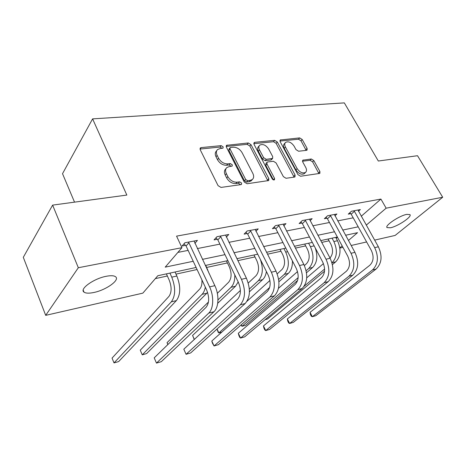 <?xml version="1.0" encoding="UTF-8"?>
<svg xmlns="http://www.w3.org/2000/svg" width="466" height="466" viewBox="0 0 466 466"><rect width="100%" height="100%" fill="white"/><g stroke="black" fill="none" stroke-linecap="round" stroke-linejoin="round"><path stroke-width="0.7" d="M223.127 146.848L221.158 145.637L201.172 147.606L200.374 147.932L200.223 149.755L218.076 185.66L221.012 187.419L240.998 184.612L241.47 184.414L241.58 183.045L239.582 181.833L237.043 182.183C233.239 182.293 230.175 180.441 227.857 176.626L226.354 173.643C225.16 171.063 225.323 169.036 226.837 167.562L229.132 166.607L232.167 166.094L232.266 164.778L230.286 163.572L227.74 163.869C223.942 163.915 220.901 162.057 218.618 158.306L217.139 155.382C215.997 152.912 216.142 150.972 217.581 149.551L219.975 148.572L223.033 148.106L223.127 146.848M222.061 148.363L220.045 147.058L200.001 149.062M240.514 184.682L238.411 183.196L235.872 183.546L237.043 182.183M231.206 166.356L229.144 164.958L226.604 165.261L227.74 163.869M390.409 227.787L387.042 227.6C384.479 225.701 399.31 215.682 406.76 214.372L409.964 214.605C412.317 216.673 397.772 226.406 390.409 227.787M93.905 292.479C89.064 293.493 85.756 293.37 83.991 292.112C79.185 289.095 93.666 278.621 106.102 276.315C110.838 275.389 114.019 275.552 115.638 276.804C120.146 280.019 106.067 290.05 93.905 292.479M306.529 150.337L307.071 150.122L307.111 148.386L302.201 139.497L299.673 137.895L280.229 139.992L280.165 141.711L297.943 174.61L300.576 176.241L319.862 173.393L319.915 171.57L313.845 160.584L311.3 158.988L302.801 160.188L302.743 161.976L305.748 167.48C306.82 169.607 306.756 171.238 305.568 172.368C302.661 173.69 299.854 172.437 297.145 168.61L285.442 147.011C284.441 145.002 284.493 143.458 285.6 142.38C288.506 141.047 291.332 142.281 294.063 146.091L295.997 149.621L298.566 151.234L306.529 150.337M196.11 267.467L157.834 275.715L142.852 293.131L45.697 315.354L23.3 257.319L52.623 205.116L126.845 195.068L92.594 118.877L344.333 102.893L378.322 161.02L417.519 155.714L442.7 197.24L395.139 235.429L374.635 240.118M52.623 205.116L78.329 267.729L181.944 247.685L165.214 267.135L193.227 261.28M361.249 216.236L380.914 199.069L176.567 236.128L181.944 247.685M380.914 199.069L386.151 208.18L442.7 197.24M250.999 144.646L248.285 142.963L226.523 145.328L226.4 147.122L244.254 182.037L247.085 183.755L268.713 180.546L268.83 178.635L250.999 144.646L249.852 146.027L247.143 144.349L226.173 146.446M254.785 142.322L274.678 140.359L277.299 142.002L295.077 175.006L294.995 176.87L294.442 177.103L286.048 178.28L283.363 176.626L276.064 162.925L273.385 161.265L267.688 161.952L267.065 162.209L266.966 164.044L274.573 178.461L274.491 179.789C273.67 180.173 272.895 179.841 272.161 178.793L254.034 144.338L254.121 142.584L254.785 142.322L253.784 143.528M92.594 118.877L62.52 173.696L74.531 202.151M177.884 252.403L188.13 250.382M197.339 248.57L219.888 244.12M228.882 242.343L249.747 238.231M258.537 236.495L277.864 232.685M286.456 230.99L304.397 227.449M312.803 225.794L329.468 222.503M337.693 220.884L353.199 217.826M194.864 243.328L197.444 240.392L184.862 242.774L182.078 246.019L185.497 245.366M226.319 237.101L228.765 234.468L216.946 236.705L214.057 239.885L217.267 239.268M255.898 231.276L258.222 228.893L247.102 230.996L244.12 234.118L247.143 233.536M283.765 225.812L285.967 223.639L275.488 225.626L272.429 228.684L275.278 228.136M310.065 220.668L312.156 218.682L302.259 220.558L299.137 223.564L301.834 223.045M334.92 215.828L336.912 213.999L327.551 215.77L324.383 218.717L326.928 218.228M358.453 211.249L360.346 209.566L351.486 211.244L348.271 214.133L350.682 213.673M155.335 278.616L167.358 276M175.991 274.119L197.077 269.529M206.718 267.432L227.425 262.923M237.835 260.657L254.954 256.929M267.472 254.203L280.992 251.256M295.368 248.128L305.655 245.885M321.668 242.402L329.054 240.794M336.196 238.312L337.454 237.206M45.697 315.354L78.329 267.729M366.614 241.953L351.16 245.489M342.97 247.359L339.877 248.069M348.422 240.485L357.55 232.674L345.562 235.254M337.355 237.025L320.713 240.613M312.325 242.419L294.407 246.281M285.821 248.128L266.505 252.292M257.727 254.186L236.868 258.682M227.88 260.616L205.32 265.48M339.842 247.83L342.149 245.856M366.241 225.148L386.151 208.18M202.43 259.358L224.985 254.646M233.979 252.77L254.838 248.413M263.622 246.578L282.944 242.541M291.53 240.747L309.453 237.008M317.853 235.254L334.501 231.777M342.714 230.058L358.203 226.826M361.377 216.212L366.369 225.119M216.801 150.547L216.474 150.972C215.036 152.394 214.884 154.333 216.026 156.797L217.139 155.382M226.604 165.261C222.806 165.314 219.771 163.461 217.494 159.716L216.026 156.797M226.074 168.5L225.695 168.954C224.181 170.428 224.018 172.455 225.206 175.03L226.354 173.643M235.872 183.546C232.074 183.662 229.016 181.81 226.703 178.006L225.206 175.03M267.892 180.831L249.852 146.027M230.612 147.495L230.111 147.699L230.023 148.957L245.693 179.521L247.673 180.721L250.294 180.359L252.374 179.486C253.906 178.012 254.052 175.967 252.811 173.364L242.104 152.691C239.868 149.062 236.909 147.239 233.233 147.227L230.612 147.495M229.948 147.897L228.987 149.103L228.899 150.361L230.023 148.957M251.861 180.062L251.186 180.831L249.106 181.711L246.491 182.078L244.516 180.878L228.899 150.361M253.801 143.685L273.513 141.716L274.678 140.359M294.122 177.15L276.128 143.347L273.513 141.716M266.878 162.424L265.882 163.554L265.783 165.389L273.361 179.783L274.573 178.461M268.602 148.904C265.783 144.949 262.824 143.703 259.731 145.153C258.589 146.272 258.508 147.85 259.498 149.883L263.599 157.659L266.302 159.331L272.616 158.411L272.703 156.611L268.602 148.904M259.213 145.776L258.578 146.528C257.43 147.646 257.349 149.219 258.333 151.246L259.498 149.883M271.614 159.547L270.816 160.007L265.125 160.683L262.428 159.017L258.333 151.246M285.151 142.893L284.423 143.72C283.311 144.798 283.258 146.336 284.26 148.345L285.442 147.011M304.735 173.236L304.327 173.661C301.426 174.977 298.624 173.731 295.916 169.915L284.26 148.345M318.942 173.661L312.616 161.871L310.071 160.281L302.475 161.224M306.156 150.378L301.007 140.814L298.485 139.223L279.932 141.076M166.397 273.868L169.187 280.049C171.82 286.951 171.727 292.409 168.919 296.434L112.056 358.092L114.019 362.903L171.337 301.828C175.6 295.811 175.74 287.586 171.762 277.159L169.927 273.105M114.019 362.903L118.644 361.581L176.381 300.599C180.68 294.599 180.843 286.409 176.864 276.035L175.03 272.01M188.293 242.128L188.887 242.769L186.085 246.007L206.607 289.928C209.508 297.32 209.321 303.127 206.048 307.339L154.217 357.847L156.471 363.107L208.727 313.123C213.609 308.795 214.08 296.114 209.601 286.905L188.887 242.769M154.217 357.847L156.471 363.107L161.329 361.663L213.923 311.754C218.828 307.432 219.329 294.815 214.843 285.658L194.066 241.033M186.085 246.007L184.018 243.759M209.316 273.944L205.751 265.387M201.912 279.88C202.221 284.021 201.469 287.108 199.646 289.136L140.26 350.158L142.241 354.836L202.069 294.349C203.671 292.695 204.755 290.301 205.314 287.155M202.069 294.349L206.828 293.196L146.633 353.577L142.241 354.836L140.26 350.158M206.828 293.196L207.562 292.351M226.464 260.925L229.26 266.715C231.876 273.187 231.666 278.365 228.625 282.25L217.348 293.312M208.465 302.02L167.067 342.627L167.894 344.52M217.966 299.929L231.049 287.301C233.687 284.586 234.934 280.45 234.788 274.893M217.704 303.314L235.54 286.211L238.196 281.93M167.801 344.613L167.067 342.627M220.173 236.093L220.75 236.716L217.843 239.891L238.376 282.303C241.266 289.444 241.009 295.083 237.613 299.224L183.814 349.203L186.074 354.3L240.293 304.811C245.448 298.619 245.838 290.126 241.47 279.326L220.75 236.716M183.814 349.203L186.074 354.3L190.664 352.931L245.168 303.523C250.347 297.349 250.755 288.897 246.392 278.161L225.596 235.068M217.843 239.891L215.933 237.823M250.131 230.42L250.696 231.031L247.702 234.142L268.206 275.144C271.078 282.052 270.763 287.534 267.263 291.6L211.803 341.025L214.063 345.964L269.936 296.993C275.243 290.912 275.726 282.652 271.387 272.22L250.696 231.031M211.803 341.025L212.479 343.279L214.063 345.964L218.408 344.671L274.521 295.788C279.85 289.724 280.346 281.499 276.006 271.119L255.234 229.458M247.702 234.142L245.926 232.225M253.993 254.989L256.789 260.605C259.387 266.878 259.125 271.928 255.997 275.75L248.256 283.037M240.386 290.44L192.569 335.456L194.351 339.411M194.252 339.504L192.569 335.456M249.351 289.054L258.414 280.643C262.836 275.54 263.488 268.486 260.372 259.48M249.432 291.809L262.661 279.612C264.612 277.765 265.853 275.074 266.401 271.538M280.031 249.38L282.821 254.826C285.408 260.919 285.099 265.841 281.895 269.593L277.2 273.857M278.656 279.402L284.307 274.346C289.159 268.725 289.631 261.315 285.722 252.112L283.893 248.547M269.925 280.462L247.021 301.252M217.045 329.019L218.851 332.922L218.234 332.345L216.987 329.066M221.863 332.06L218.851 332.922L269.668 287.446M278.918 281.738L288.326 273.367C291.238 270.589 292.59 266.43 292.392 260.884M304.7 244.062L307.478 249.351C310.047 255.269 309.698 260.075 306.43 263.768L304.391 265.556M306.139 270.717L308.836 268.375C313.781 262.853 314.311 255.624 310.432 246.683L308.608 243.217M297.524 271.591L278.505 288.303M241.283 324.744L242.017 326.293L240.969 325.018M297.634 280.404L245.634 325.262L242.017 326.293L298.153 277.637M306.512 272.738L312.645 267.449C317.148 262.719 318.01 256.213 315.237 247.924M278.348 225.084L278.895 225.672L275.825 228.724L296.271 268.41C299.12 275.091 298.758 280.433 295.17 284.429L238.312 333.283L240.578 338.071L297.838 289.642C303.273 283.666 303.832 275.627 299.522 265.533L278.895 225.672M238.312 333.283L238.889 335.503L239.792 337.407L240.578 338.071L244.697 336.848L302.154 288.506C307.607 282.547 308.177 274.544 303.873 264.496L283.159 224.175M275.825 228.724L274.171 226.948M304.962 220.045L305.492 220.616L302.364 223.61L322.722 262.061C325.553 268.538 325.14 273.74 321.488 277.66L263.465 325.938L265.725 330.586L324.138 282.716C329.678 276.839 330.307 269.016 326.025 259.23L305.492 220.616M263.465 325.938L263.942 328.122L264.845 329.975L265.725 330.586L269.633 329.427L328.215 281.639C333.767 275.785 334.407 267.991 330.132 258.251L309.5 219.189M302.364 223.61L300.809 221.95M330.103 215.286L330.627 215.845L327.447 218.781L347.694 256.067C350.502 262.346 350.048 267.42 346.343 271.27L287.353 318.96L289.607 323.48L348.976 276.169C354.597 270.397 355.284 262.772 351.049 253.283L330.627 215.845M287.353 318.96L287.743 321.109L288.646 322.915L289.607 323.48L293.324 322.373L352.832 275.156C358.459 269.4 359.158 261.805 354.929 252.356L334.402 214.476M327.447 218.781L325.984 217.226M353.898 210.783L354.41 211.325L351.189 214.209L371.315 250.399C374.093 256.498 373.604 261.438 369.853 265.23L310.071 312.325L312.319 316.717L372.468 269.977C378.153 264.309 378.899 256.871 374.699 247.662L354.41 211.325M310.071 312.325L310.385 314.445L311.282 316.193L312.319 316.717L315.855 315.668L376.12 269.016C381.811 263.366 382.563 255.951 378.369 246.788L357.97 210.015M351.189 214.209L349.815 212.746M328.099 239.017L330.866 244.161C333.353 249.683 333.062 254.29 329.992 257.983M332.439 264.589L335.724 261.834C340.762 256.422 341.357 249.386 337.506 240.73L335.695 237.38M331.99 262.812L332.107 262.713C337.128 257.284 337.716 250.225 333.866 241.534L332.048 238.167M323.433 263.593L306.733 277.841M304.123 286.287L324.598 269.039M265.078 319.699L267.583 318.983L324.528 271.224M220.045 147.058L221.158 145.637M238.411 183.196L239.582 181.833M229.144 164.958L230.286 163.572M217.494 159.716L218.618 158.306M226.703 178.006L227.857 176.626M200.083 149.05L201.172 147.606M267.624 179.963L268.83 178.635M226.167 146.406L227.251 145.037M247.143 144.349L248.285 142.963M244.516 180.878L245.693 179.521M246.491 182.078L247.673 180.721M249.106 181.711L250.294 180.359M276.128 143.347L277.299 142.002M293.848 176.305L295.077 175.006M265.783 165.389L266.966 164.044M262.428 159.017L263.599 157.659M265.125 160.683L266.302 159.331M270.816 160.007L272.004 158.661M295.916 169.915L297.145 168.61M302.463 160.904L303.343 159.966M310.071 160.281L311.3 158.988M312.616 161.871L313.845 160.584M318.662 172.845L319.915 171.57M279.903 140.819L280.829 139.753M298.485 139.223L299.673 137.895M301.007 140.814L302.201 139.497M305.9 149.697L307.111 148.386M171.762 277.159L176.864 276.035M171.337 301.828L176.381 300.599M209.601 286.905L214.843 285.658M208.727 313.123L213.923 311.754M207.16 269.377L207.591 269.284M231.049 287.301L235.54 286.211M241.47 279.326L246.392 278.161M240.293 304.811L245.168 303.523M271.387 272.22L276.006 271.119M269.936 296.993L274.521 295.788M258.414 280.643L262.661 279.612M285.722 252.112L287.656 251.687M284.307 274.346L288.326 273.367M310.432 246.683L314.148 245.867M308.836 268.375L312.645 267.449M299.522 265.533L303.873 264.496M297.838 289.642L302.154 288.506M326.025 259.23L330.132 258.251M324.138 282.716L328.215 281.639M351.049 253.283L354.929 252.356M348.976 276.169L352.832 275.156M374.699 247.662L378.369 246.788M372.468 269.977L376.12 269.016M333.866 241.534L337.506 240.73M332.107 262.713L335.724 261.834M83.991 292.112L83.193 290.167M200.112 148.281L200.374 147.932M226.29 145.625L226.523 145.328M251.186 180.831L252.374 179.486M271.428 159.756L272.616 158.411M304.327 173.661L305.568 172.368"/></g></svg>
